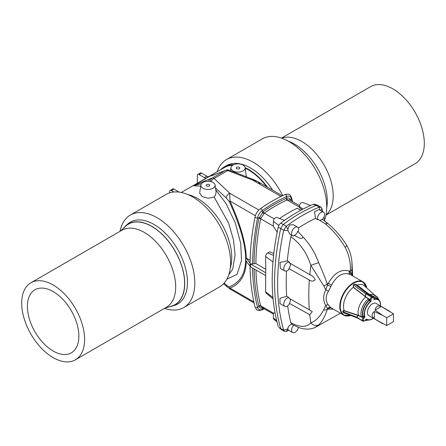 <?xml version="1.0" encoding="UTF-8"?>
<svg xmlns="http://www.w3.org/2000/svg" width="446" height="446" viewBox="0 0 446 446"><rect width="100%" height="100%" fill="white"/><g stroke="black" fill="none" stroke-linecap="round" stroke-linejoin="round"><path stroke-width="0.67" d="M281.66 329.767L279.057 327.476M284.554 331.389L281.515 329.683L280.701 328.574L283.74 330.274L284.554 331.389L286.293 331.389A155.832 89.969 120 0 0 288.818 330.335M280.701 328.574C272.551 299.924 272.551 266.574 280.701 228.519L278.237 227.131L279.057 224.812L280.774 223.1L283.232 224.477L280.701 228.497L283.249 224.461C294.248 216.204 305.248 209.854 316.242 205.416L318.154 205.517M317.725 205.294L314.53 204.229L313.181 204.391L316.264 205.405L318.015 205.433L321.008 207.217L319.241 207.195L316.242 205.416M267.472 187.169A48.146 27.797 -120 0 0 245.11 167.629A7.119 4.109 180 0 1 238.019 172.1A7.119 4.109 180 0 1 230.933 167.629A7.119 4.109 180 0 1 235.588 164.128A7.119 4.109 180 0 1 243.053 165.081A7.119 4.109 180 0 1 245.11 167.629L246.315 176.778M233.81 164.68A48.146 27.797 -120 0 0 224.249 166.921A48.146 27.797 -120 0 0 220.653 169.736M266.652 186.696A47.51 27.429 -120 0 0 245.2 168.192M232.7 165.26A47.51 27.429 -120 0 0 224.567 167.479L181.282 192.466M326.015 214.939L326.79 214.214A44.483 25.684 -120 0 0 333.212 195.928A44.483 25.684 -120 0 0 301.758 141.449A44.483 25.684 -120 0 0 282.714 137.864L281.694 138.171M281.493 138.104L370.609 86.652A44.483 25.684 60 0 1 392.848 88.854A44.483 25.684 60 0 1 421.91 128.052A44.483 25.684 60 0 1 415.092 163.699L325.976 215.15M272.651 190.158A48.146 27.797 -120 0 0 226.49 165.628L224.249 166.921M282.675 195.621A53.414 30.841 -120 0 0 226.462 159.562A53.414 30.841 -120 0 0 217.208 171.727M324.649 220.012A53.414 30.841 -120 0 0 308.978 159.752A53.414 30.841 -120 0 0 262.242 138.907L226.462 159.562M326.712 207.908A46.674 26.95 -120 0 0 327.292 201.135A46.674 26.95 -120 0 0 288.133 141.087M187.816 194.54A48.146 27.797 60 0 1 194.239 196.764A48.146 27.797 60 0 1 230.264 268.057M30.908 282.781L121.998 230.186A44.483 25.684 60 0 1 166.481 255.87A44.483 25.684 60 0 1 166.481 307.233L75.391 359.827A44.483 25.684 -120 0 0 75.391 308.459A44.483 25.684 -120 0 0 30.908 282.781A44.483 25.684 -120 0 0 24.078 318.388A44.483 25.684 -120 0 0 75.391 359.827M53.146 351.019A36.394 21.012 -120 0 0 71.343 352.819A36.394 21.012 -120 0 0 71.343 310.795A36.394 21.012 -120 0 0 34.95 289.783A36.394 21.012 -120 0 0 29.369 318.946A36.394 21.012 -120 0 0 53.146 351.019M120.492 231.056L125.571 226.284A46.501 26.849 60 0 1 162.244 234.473A46.501 26.849 60 0 1 184.616 283.366A46.501 26.849 60 0 1 171.649 306.095L164.975 308.102M120.019 231.329A53.414 30.841 60 0 1 130.338 215.056L166.118 194.4A53.414 30.841 60 0 1 189.015 195.069A53.414 30.841 60 0 1 226.947 241.654A53.414 30.841 60 0 1 219.532 286.917L183.752 307.573A53.414 30.841 60 0 1 164.502 308.376M130.338 215.056A53.414 30.841 60 0 1 153.234 215.725A53.414 30.841 60 0 1 191.167 262.309A53.414 30.841 60 0 1 183.752 307.573M123.787 227.956A46.674 26.95 60 0 1 125.449 226.155L127.405 224.316A47.293 27.306 60 0 1 150.642 222.699A47.293 27.306 60 0 1 185.129 266.853A47.293 27.306 60 0 1 174.269 305.488L171.699 306.263A46.674 26.95 60 0 1 169.307 306.798M125.449 226.155A46.674 26.95 60 0 1 148.379 224.555A46.674 26.95 60 0 1 182.414 268.135A46.674 26.95 60 0 1 171.699 306.263M200.884 184.973A7.119 4.109 0 0 0 202.941 188.24A7.119 4.109 0 0 0 210.986 189.059A7.119 4.109 0 0 0 215.067 184.973A7.119 4.109 0 0 0 207.975 181.227A7.119 4.109 0 0 0 200.884 184.973L199.652 193.051L202.105 196.513L208.154 198.258L214.125 197.037L228.681 223.24L233.475 239.881L235.098 255.045L232.695 269.217L228.843 274.591M201.441 183.707L193.246 185.77L200.7 186.194M208.7 181.249A4.449 3.997 71.3 0 1 210.612 178.59L193.246 185.77L209.564 176.348L222.849 171.526A4.449 3.139 -113 0 1 223.134 171.381L209.564 176.348L214.42 174.793M222.849 171.526L225.542 170.378L212.329 178.01A4.449 2.191 60.6 0 1 214.147 178.45L227.767 170.584L252.492 180.011A4.449 1.89 -68.7 0 1 253.768 179.677L257.693 181.522L259.962 183.774M299.4 205.606L289.577 199.931L287.062 199.975A148.217 85.571 120 0 0 264.238 213.149L260.67 218.78A213.695 123.375 120 0 0 255.904 263.586L250.552 263.987L250.552 266.898L265.755 275.673L265.755 272.768L250.552 263.987M254.081 263.497A214.872 124.055 -60 0 1 258.875 218.434L263.157 211.677A149.393 86.251 -60 0 1 286.165 198.392L286.706 198.186C288.456 197.712 289.649 198.225 290.29 199.708L290.446 200.204A214.872 124.055 -60 0 1 290.513 200.471M265.755 272.768L265.665 256.428L272.969 262.019M273.816 253.462L269.668 251.806L267.661 252.966A2.827 1.633 120 0 0 265.665 256.428M255.904 263.586L265.665 269.222M284.531 220.363L276.776 217.509A2.927 1.689 120 0 0 274.58 218.468A2.927 1.689 120 0 0 273.392 221.311L273.392 226.395L277.189 232.199M252.609 264.093A216.645 125.081 120 0 1 257.576 217.966A1.6 0.663 11.3 0 1 255.881 217.726A1.6 0.663 11.3 0 1 255.084 216.951C251.862 233.057 250.2 248.517 250.089 263.33L246.292 258.039C245.924 243.455 240.489 224.466 230.002 201.074A4.449 0.691 155.4 0 0 229.3 201.603C251.126 249.782 251.126 278.181 229.3 286.806C228.826 286.867 227.811 286.243 226.261 284.916L224.165 283.093M246.292 258.039L250.134 260.258M245.919 257.794L245.919 260.698L250.089 266.279L250.089 263.369M223.53 283.784L229.902 288.975L230.002 288.088A4.449 3.997 -110.4 0 1 229.3 286.806M253.88 301.87L230.002 288.088C240.489 283.896 245.924 274.848 246.292 260.943M210.997 181.617A4.449 3.027 132.9 0 1 214.147 178.45L229.668 193.19L230.002 201.074L255.396 215.73M201.609 173.12L199.094 174.57A2.492 1.438 -120 0 0 197.846 174.447L200.365 172.992A2.492 1.438 60 0 1 201.609 173.12L206.805 176.12A7.119 4.109 -120 0 0 207.468 176.449L208.667 176.655M170.166 190.425L172.686 188.976A2.492 1.438 60 0 1 173.929 189.098L171.415 190.554A2.492 1.438 -120 0 0 170.166 190.425A2.492 1.438 -120 0 0 169.653 191.568L169.653 192.839M197.333 183.2L197.333 175.59A2.492 1.438 -120 0 1 197.846 174.447M280.952 196.446L252.492 180.011L257.693 181.522L282.368 195.766M205.98 178.21A7.119 4.109 60 0 1 204.29 177.569L206.805 176.12M199.094 174.57L204.29 177.569M223.134 171.381L225.821 170.233A4.449 3.139 -113 0 0 225.542 170.378A4.449 2.921 59.3 0 1 227.767 170.584A4.449 1.918 -69.1 0 1 229.149 170.171L253.768 179.677M214.125 197.037C215.819 195.236 216.371 192.839 215.775 189.84L215.067 184.973M227.092 286.895A4.449 3.122 -49 0 1 226.261 284.916M171.415 190.554L173.907 191.992M173.929 189.098L179.125 192.098A7.119 4.109 -120 0 0 179.147 192.109M210.612 178.59L212.329 178.01A4.449 3.997 71.3 0 0 210.311 181.455M258.836 210.027L229.668 193.19A4.449 2.999 133.3 0 0 226.261 197.985L215.507 187.905M263.157 307.74L262.627 307.952C260.938 308.459 259.745 307.952 259.042 306.43L258.875 305.928A214.872 124.055 -60 0 1 254.114 268.955M280.774 223.1A155.32 89.674 -60 0 1 313.181 204.391M302.003 209.587L299.311 207.58L299.311 206.347A2.927 1.689 -60 0 1 300.498 203.504A2.927 1.689 -60 0 1 302.695 202.545L310.622 205.461M273.086 298.887L266.117 293.078A2.827 1.633 -60 0 1 265.665 291.874L265.665 275.622M278.237 326.411A220.798 127.478 -60 0 1 278.237 227.131M277.033 321.951L273.861 319.308A2.927 1.689 -60 0 1 273.392 318.065L273.392 312.981L275.076 313.008M273.392 313.142L260.67 305.794L261.785 307.378L273.392 314.084M206.715 186.06A1.778 1.026 0 0 0 207.016 186.199A1.778 1.026 0 0 0 208.934 186.199A1.778 1.026 0 0 0 209.403 184.722A1.778 1.026 0 0 0 206.81 184.56A1.778 1.026 0 0 0 206.715 186.06M239.279 167.261A1.778 1.026 180 0 1 238.984 168.856A1.778 1.026 180 0 1 237.06 168.856A1.778 1.026 180 0 1 236.636 167.345A1.778 1.026 180 0 1 239.279 167.261M279.614 218.551L280.121 218.741M300.721 210.272L297.242 208.26A148.574 85.777 120 0 0 279.603 218.445M378.057 299.734A11.278 6.512 120 0 0 378.007 299.706A11.278 6.512 120 0 0 374.055 299.5L373.854 298.129A1.422 0.82 120 0 0 372.845 297.549L372.092 297.984A1.422 0.82 120 0 0 371.083 299.729L371.083 301.262A11.278 6.512 120 0 0 364.973 317.011L363.825 318.444A1.422 0.82 120 0 0 363.451 320.245L363.83 320.78A1.422 0.82 120 0 0 365.207 320.412L366.356 318.985A11.278 6.512 120 0 0 366.829 319.303A11.278 6.512 120 0 0 373.285 318.227M373.369 318.271A11.568 6.679 120 0 1 366.952 319.682A11.568 6.679 120 0 1 366.277 319.297L366.456 319.074A11.278 6.512 120 0 0 366.729 319.247A11.278 6.512 120 0 0 366.779 319.275M366.277 319.297L365.988 319.197M380.405 305.9A11.278 6.512 120 0 0 378.108 299.768A11.278 6.512 120 0 0 373.854 299.667M380.483 305.945A11.568 6.679 120 0 0 378.498 299.684A11.568 6.679 120 0 0 374.055 299.26L374.055 299.5M378.498 299.684L377.299 298.809A11.724 6.768 120 0 0 374.06 298.084M373.854 298.926L374.055 299.26M379.925 301.502L377.271 296.936L374.662 295.196A13.525 7.805 120 0 0 370.108 294.667M365.781 293.758L366.623 293.29L354.871 284.28L353.483 285.078L365.72 293.808L371.585 297.114L372.343 296.679A2.135 1.232 -60 0 1 373.408 296.573L368.073 293.49L366.645 293.317L365.815 293.78L365.636 296.707L369.098 299.16L369.45 300.275L368.948 300.275L368.301 298.904L353.271 287.369L353.327 284.871L354.698 284.08L357.24 285.078L365.241 291.327M286.522 271.017A213.617 123.336 120 0 0 286.7 296.267L279.937 298.341L280.01 303.603L284.799 306.369A4.984 2.877 120 0 0 289.46 304.005A213.595 123.319 -60 0 1 289.387 303.347A4.27 2.464 120 0 0 289.833 298.703M289.426 262.906A4.27 2.464 -60 0 1 288.913 268.609A213.595 123.319 120 0 0 288.863 269.339A4.984 2.877 -60 0 1 284.799 270.917L280.294 268.319L280.032 262.382L287.296 260.904A213.617 123.336 -60 0 1 290.876 236.759L291.656 234.836M294.048 235.321L293.719 235.984A4.984 2.877 -60 0 1 292.598 235.761L289.906 234.206L287.91 230.549L287.871 229.238L289.499 224.951L293.384 224.712L297.582 227.131A4.984 2.877 -60 0 1 298.413 230.877A147.905 85.392 120 0 0 297.85 231.268A4.27 2.464 -60 0 1 294.048 235.321L298.814 237.634C301.262 238.928 302.578 238.632 302.767 236.742L297.85 231.268M287.91 230.549L283.74 230.281A221.311 127.773 120 0 0 283.74 330.274L287.91 328.808L288.06 329.895L292.598 332.521A4.984 2.877 120 0 0 298.469 327.409M287.67 305.878A213.617 123.336 120 0 0 290.876 322.809L291.656 324.17C289.203 325.318 287.96 326.868 287.91 328.808M290.876 322.809C300.035 327.503 306.697 327.52 310.856 322.859A6.584 5.765 43.1 0 0 318.667 324.922L314.536 327.754M286.7 296.267L288.863 297.504A213.595 123.319 -60 0 0 288.913 298.173L312.239 311.525L309.786 314.748L289.387 303.347M288.913 268.609L309.34 280.032C311.687 281.532 313.655 281.404 315.244 279.642C314.034 277.245 312.217 275.589 309.786 274.669L289.387 262.884A213.595 123.319 120 0 1 289.46 262.148L287.296 260.904M333.457 309.201L328.267 309.078L327.464 308.604L327.236 309.491C325.011 316.415 322.157 321.555 318.667 324.922M291.656 324.17L293.719 325.251A4.984 2.877 120 0 0 292.598 332.521M340.41 313.215L314.653 327.698C309.78 329.672 304.389 329.577 298.48 327.414L293.719 325.251M309.786 314.748A213.344 123.174 120 0 0 310.856 322.859C315.59 321.137 319.86 316.838 323.668 309.964L325.781 305.46C322.988 300.727 322.988 295.536 325.781 289.883A2.849 1.098 -150.7 0 1 328.373 291.377C325.429 296.295 325.429 300.844 328.373 305.031L330.893 307.701A2.849 2.47 125.1 0 0 327.464 308.604L325.781 305.46A2.849 1.795 144.5 0 1 328.373 305.031M290.876 236.759C300.035 243.159 306.697 252.681 310.856 265.325L323.668 285.691L325.781 289.883L327.464 284.988L327.236 284.085C325.011 277.563 322.157 270.415 318.667 262.638C314.904 252.442 309.608 243.811 302.767 236.742M382.807 323.724L368.909 315.701A7.119 4.109 -60 0 1 367.816 309.998A7.119 4.109 -60 0 1 372.466 303.726A7.119 4.109 -60 0 1 376.028 303.369L393.478 313.822L386.688 317.742L386.688 325.586L393.478 321.666L393.478 313.822M371.083 301.262L370.682 301.446A11.278 6.512 120 0 0 364.772 316.677L364.973 317.011M370.682 301.446L370.682 301.212A11.568 6.679 120 0 0 364.594 316.9L364.772 316.677M370.682 301.212L368.948 300.721A11.724 6.768 120 0 0 363.077 315.846L363.423 316.214L362.085 317.229L358.3 315.623L356.728 317.123L357.486 317.998L363.133 321.259A2.135 1.232 -60 0 1 362.893 321.036L356.744 317.167A0.357 0.279 -35.1 0 0 356.705 317.151L342.868 311.832C342.606 310.951 343.063 310.561 344.234 310.661L358.545 315.378L361.377 316.755L361.979 316.788L363.077 315.846M361.979 316.788L363.066 317.797L364.098 316.515L363.423 316.214M364.098 316.515L364.594 316.9M365.614 297.142A13.525 7.805 120 0 0 358.545 315.367L358.199 315.578L344.251 310.873L343.108 311.821L343.805 312.808L357.135 317.742L356.705 317.151M350.851 274.881L350.026 274.407C342.991 271.943 336.841 275.494 331.579 285.055L328.373 291.377M323.668 309.964A6.584 3.802 14.1 0 0 327.236 309.491A106.505 61.492 -60 0 0 328.267 309.078A2.849 2.459 115.6 0 1 331.361 307.991M344.602 313.243L343.554 312.808L342.868 311.832M288.863 297.504A4.984 2.877 120 0 0 284.431 301.329A4.984 2.877 120 0 0 284.799 306.369M321.02 210.741L321.795 208.31A221.311 127.773 -60 0 1 322.742 211.727M323.997 216.912A221.311 127.773 -60 0 1 324.883 221.183M352.702 275.935L351.955 262.365L351.922 274.792A2.849 2.498 -18.1 0 0 351.844 275.438M352.106 275.589L350.4 271.742L350.389 270.716C350.74 262.711 349.001 254.917 345.182 247.335C339.679 238.142 333.034 230.287 325.229 223.775L318.249 219.488A147.905 85.392 -60 0 0 317.686 219.755L315.5 218.367A148.117 85.515 -60 0 0 298.368 228.068M322.413 219.404A4.984 2.877 120 0 0 323.501 212.168L318.962 209.548L314.547 211.722L315.5 218.367M280.701 228.519L283.74 230.281L286.293 226.222A155.832 89.969 -60 0 1 319.241 207.195L320.061 210.183M350.026 274.407A2.849 2.174 -63.5 0 1 349.363 271.135C341.485 268.67 334.455 272.729 328.267 283.316L327.464 284.988L330.893 286.527M309.786 274.669A213.344 123.174 -60 0 1 310.856 265.325L318.667 262.638M323.668 285.691A6.584 3.646 -13.8 0 0 327.236 284.085A106.505 61.492 120 0 1 328.267 283.316L331.579 285.055M292.598 235.761A4.984 2.877 -60 0 1 292.598 230.008A4.984 2.877 -60 0 1 297.582 227.131M284.799 270.917A4.984 2.877 -60 0 1 284.654 265.431A4.984 2.877 -60 0 1 289.46 262.148M319.62 220.38A4.27 2.464 120 0 0 322.051 219.153L322.358 219.36C331.841 225.944 339.958 234.585 346.709 245.283L346.709 245.283A6.584 1.238 148.6 0 1 345.182 247.335M322.051 219.153C323.685 220.162 329.839 224.795 325.229 223.775M321.795 208.31L321.008 207.217M352.195 269.222A6.584 2.659 179.1 0 1 350.389 270.716A106.505 61.492 -60 0 0 349.363 271.135L350.4 271.742A2.849 2.158 -56.1 0 0 350.734 274.797M323.501 212.168A4.984 2.877 120 0 0 319.13 214.125A4.984 2.877 120 0 0 317.686 219.755M353.327 284.871L353.438 287.191L365.547 296.64L365.765 293.825M354.698 284.08L356.806 284.843L368.29 293.635M366.645 293.317L368.134 293.524M365.547 296.64L365.625 297.131M370.08 301.106L370.08 299.729L369.098 299.16L368.725 299.405M357.541 318.031L357.168 317.753M343.554 312.808A0.357 0.29 -32.9 0 1 343.805 312.808L357.686 318.093M356.728 317.123A0.357 0.323 -15.3 0 0 356.683 317.1L358.199 315.578M363.122 316.588L362.743 316.264A12.254 7.075 120 0 1 368.948 300.275L368.948 300.721M386.688 325.586L374.345 318.79C371.406 316.353 371.406 313.917 374.345 311.481L382.824 315.512L375.092 310.182C375.733 306.424 377.846 305.209 381.419 306.53L389.938 311.403M382.824 315.512L386.688 317.742M374.345 311.481L374.345 318.79M381.419 306.53L375.092 310.182M249.782 262.956L250.089 262.962M255.084 216.951C255.865 213.567 257.582 210.863 260.235 208.84A1.6 0.814 54.6 0 1 261.35 209.146A1.6 0.814 54.6 0 1 262.254 210.573A7.749 4.477 -60 0 0 257.576 217.966L259.042 217.754A1.422 0.496 16.1 0 1 260.804 218.233M273.392 226.128L260.67 218.78A1.422 0.591 11.2 0 0 258.875 218.434M250.089 266.245C250.2 280.941 251.867 294.516 255.101 306.976A1.6 1.126 -14.6 0 0 257.576 307.383L259.042 306.43A1.422 1.043 -22.3 0 1 260.804 306.201M252.62 268.091A216.645 125.081 120 0 0 257.576 307.383A7.749 4.477 -60 0 0 262.254 309.373L262.627 307.952A1.422 0.992 -108.9 0 1 262.655 307.879M260.235 208.84C268.425 203.03 276.626 198.297 284.838 194.634C290.641 193.085 290.151 195.549 291.545 197.611A1.6 1.126 165.4 0 1 291.305 198.492A216.645 125.081 -60 0 1 292.013 201.336M284.838 194.634A1.6 1.026 66 0 1 285.986 195.019A1.6 1.026 66 0 1 286.622 196.508A7.749 4.477 -60 0 1 291.305 198.492L290.29 199.708A1.422 1.07 -20.8 0 0 290.078 200.221M226.914 279.124L237.121 274.323L241.515 260.386L240.745 243.6L235.382 223.134L226.217 203.789L215.775 189.84M229.3 201.603L226.261 197.985M264.283 308.822L261.813 309.953A1.6 1.026 -114 0 0 262.254 309.373A151.166 87.277 -60 0 0 263.926 308.615M263.815 213.483A1.422 0.641 49.5 0 1 262.627 212.09L262.254 210.573A151.166 87.277 -60 0 1 286.622 196.508L286.706 198.186A1.422 0.964 -107.2 0 0 287.503 199.808M299.311 206.347L302.923 209.113M265.665 291.874L272.952 297.46M267.661 252.966L273.599 255.43M273.392 318.065L276.698 320.596M273.392 221.311L278.778 225.431M286.165 198.392A1.422 0.909 -114.3 0 0 287.062 199.975L299.311 207.044M263.157 211.677A1.422 0.725 -125.1 0 0 264.238 213.149L274.229 218.914M255.959 270.02A213.695 123.375 120 0 0 260.67 305.794A1.422 1.004 -14.4 0 0 258.875 305.928M365.915 319.754A12.254 7.075 120 0 0 367.621 319.91M379.028 300.152A12.254 7.075 120 0 0 374.049 297.621M377.271 296.936A13.319 7.694 120 0 0 373.029 296.35M374.947 295.386L364.533 285.919A16.614 9.595 120 0 0 357.24 285.078L357.118 285.089M309.34 280.032A213.344 123.174 120 0 0 309.34 309.903M287.871 329.443L286.293 331.389M368.507 298.558L368.301 298.904A13.319 7.694 120 0 0 361.377 316.755L361.305 317.128M353.438 287.191L353.271 287.369A16.614 9.595 120 0 0 344.234 310.661L344.251 310.873M350.623 315.461A19.217 11.094 -60 0 1 343.766 315.155A19.217 11.094 -60 0 1 339.785 306.357A19.217 11.094 -60 0 1 348.175 287.018A19.217 11.094 -60 0 1 362.983 281.866A19.217 11.094 -60 0 1 366.729 287.915M366.712 287.899A18.922 10.927 120 0 0 352.228 284.091A18.922 10.927 120 0 0 340.242 306.38A18.922 10.927 120 0 0 341.073 311.252A18.922 10.927 120 0 0 350.595 315.45M287.871 229.238L286.293 226.222L283.249 224.461M369.45 300.275L369.45 300.676M372.845 297.549A0.714 0.413 60 0 0 372.343 296.679L366.54 293.323M371.083 299.729A0.714 0.413 0 0 1 370.08 299.729A2.135 1.232 -60 0 1 371.585 297.114A0.714 0.413 60 0 1 372.092 297.984M374.06 299.216L374.06 297.839A0.714 0.413 180 0 1 373.854 298.129M357.084 317.686A0.357 0.279 -35.1 0 1 357.123 317.703L362.893 321.036A0.714 0.563 -35.1 0 0 363.83 320.78M363.451 320.245A0.714 0.563 -35.1 0 1 362.514 320.496A2.135 1.232 -60 0 1 363.066 317.797L363.825 318.444M291.545 197.611L292.531 201.637M229.902 288.975L254.12 302.957M229.149 170.171A4.449 4.449 0 0 0 225.821 170.233M261.813 309.953C256.01 311.509 256.5 309.039 255.101 306.976M278.733 327.286L281.253 329.51M230.933 167.629L230.465 170.673M366.952 319.682L366.227 319.358M365.352 320.457L369.238 320.011M331.439 308.03L343.766 315.155L350.734 315.506M350.467 274.641L362.983 281.866L366.824 288.005M346.709 245.283C349.775 250.619 351.52 256.311 351.955 262.36M374.06 297.839L373.408 296.573M363.133 321.259L365.257 320.568L366.461 319.074"/></g></svg>

